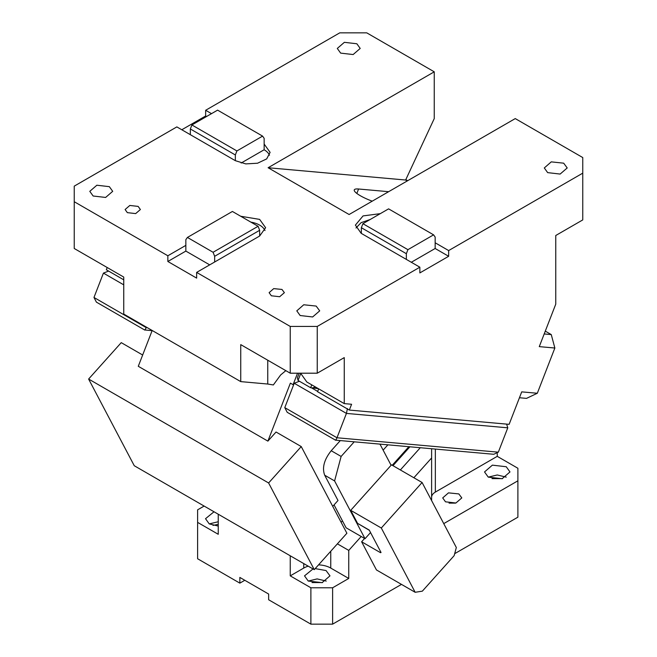 <?xml version="1.0" encoding="UTF-8"?>
<svg xmlns="http://www.w3.org/2000/svg" width="657" height="657" viewBox="0 0 657 657"><rect width="100%" height="100%" fill="white"/><g stroke="black" fill="none" stroke-linecap="round" stroke-linejoin="round"><path stroke-width="0.99" d="M300.586 373.184L306.827 382.004L344.252 403.612L344.252 357.613L317.249 373.201L317.249 326.439L419.856 267.202L419.856 272.918L448.657 256.287L448.657 250.572L582.759 173.152L582.759 219.914L555.756 235.502L555.756 304.158L539.274 346.633L554.861 348.021L551.264 334.585L545.285 331.136M344.252 403.612L351.585 404.269L349.335 410.067L317.569 391.72L318.678 388.845M285.82 370.647L280.638 374.966L273.345 384.953L267.752 384.033L267.752 360.217M388.64 191.688L358.574 189.002A19.094 4.032 -158.8 0 0 354.279 189.889A19.094 4.032 -158.8 0 0 360.381 195.753A19.094 4.032 -158.8 0 0 372.223 201.165M519.441 397.748L526.512 398.38L537.311 393.256L554.861 348.021M537.311 393.256L521.724 391.868L509.126 424.34L349.335 410.067M167.847 255.77L167.847 261.486L185.849 251.089L185.849 245.373L167.847 255.77L74.241 201.724L74.241 248.494L123.746 277.073L123.746 314.071L240.749 381.618L267.752 384.033M107.206 267.522L106.335 269.764L123.746 279.825M407.233 180.954L405.624 180.026L268.105 167.74L349.113 214.511L515.252 118.589L582.759 157.557L582.759 173.152M405.812 179.624L407.668 180.7M506.637 424.118L507.779 427.822L498.326 452.172L336.984 437.767L346.428 413.409L347.422 408.58M299.411 381.241L294.229 383.269L284.777 407.627L336.984 437.767C335.998 439.968 335.431 440.675 335.267 439.894M167.847 261.486L196.648 278.116L196.648 272.4L290.246 326.439L290.246 373.201L240.749 344.621L240.749 381.618M290.246 373.201L317.249 373.201M269.501 155.224A20.367 11.76 0 0 0 264.147 149.763L264.147 144.047L270.109 152.367L266.685 158.895L257.544 163.223L245.775 163.897L235.346 160.678L176.848 126.9L74.241 186.136L74.241 201.724M181.8 129.757L205.649 115.993L206.544 116.511M268.105 167.74L434.252 71.818L366.754 32.85L339.751 32.85L205.649 110.277L205.649 115.993M108.61 271.078L103.428 273.107L93.976 297.465L146.174 327.605L146.363 327.129M434.252 71.818L434.252 118.589L405.624 180.026M211.497 113.653L205.649 110.277M196.648 272.4L259.646 236.019L265.617 227.708L259.646 219.397L240.7 216.252M317.249 326.439L290.246 326.439M380.304 213.648L363.058 215.915L355.388 225.113L361.169 233.317L419.856 267.202M448.657 250.572L435.156 242.778L435.156 237.062L433.595 234.845L407.915 249.668L362.91 223.692L388.591 208.86L433.595 234.845M316.165 306.072L303.748 304.766L296.792 310.851L300.15 315.524L312.633 316.961L319.704 310.851L316.165 306.072M281.968 289.441L273.706 288.62L269.115 292.661L271.349 295.781L279.668 296.734L284.382 292.661L281.968 289.441M563.673 163.174L551.256 161.868L544.3 167.954L547.659 172.627L560.142 174.064L567.213 167.954L563.673 163.174M356.85 43.764L360.208 48.437L353.137 54.547L340.646 53.118L337.296 48.437L344.367 42.327L356.85 43.764M109.341 186.662L112.7 191.335L105.629 197.445L93.146 196.008L89.787 191.335L96.858 185.225L109.341 186.662M138.142 206.405L140.384 209.526L135.671 213.599L127.343 212.638L125.109 209.517L129.823 205.452L138.142 206.405M551.264 334.585L544.193 333.953M448.657 256.287L435.156 248.494L435.156 242.778M435.156 248.494L411.298 262.266M185.849 251.089L209.698 264.861M265.001 230.566A20.367 11.76 0 0 0 259.646 225.113A20.367 11.76 0 0 0 250.875 222.123M370.121 219.528L361.104 222.657L355.995 227.971M284.777 407.627L287.208 412.3L335.472 440.149L493.752 454.283L498.326 452.172M93.976 297.465L96.407 302.138L144.606 329.962L152.112 330.652M144.466 329.732C144.622 330.512 145.197 329.806 146.174 327.605L147.373 327.712M264.147 149.763L241.176 163.026M190.349 134.693L190.349 128.977L191.901 124.961L217.59 110.138L262.586 136.114L236.906 150.946L191.901 124.961M235.346 160.678L235.346 154.962L190.349 128.977M235.346 154.962L236.906 150.946M264.147 144.047L264.147 138.331L262.586 136.114M214.65 262.003L214.65 256.287L213.09 252.272L258.086 226.287L232.406 211.464L187.409 237.44L213.09 252.272M259.646 236.019L259.646 230.303L214.65 256.287M259.646 230.303L258.086 226.287M185.849 245.373L185.849 239.657L187.409 237.44M361.35 233.424L361.35 227.708L362.91 223.692M406.355 259.408L406.355 253.692L361.35 227.708M406.355 253.692L407.915 249.668M408.876 446.703L392.237 465.263M342.445 520.82L341.123 522.299M142.659 355.01L121.241 342.642L88.613 379.048L134.258 465.723L314.26 569.652L268.614 482.977L301.243 446.571L276.047 432.019L267.884 441.126L290.386 383.13L293.088 384.69L297.547 373.201M88.613 379.048L268.614 482.977M152.178 330.487L138.282 366.294L267.884 441.126M387.893 444.83L383.13 450.144M340.318 440.576L331.218 450.727C324.123 459.662 321.946 467.825 324.689 475.208L338.002 500.494L332.738 506.366M301.243 446.571L346.888 533.246L314.26 569.652M297.391 377.8L298.04 380.452L310.638 387.72L318.325 388.64M391.096 465.271L379.96 444.116M334.06 504.896L346.116 527.801L365.021 538.707L334.594 480.924L341.123 456.443L354.222 441.816M324.689 475.208L334.594 480.924M293.654 384.739L293.088 384.69M331.218 450.727L341.123 456.443M315.574 387.055L311.788 388.057M370.54 532.548L365.021 538.707M431.616 497.292A12.729 7.35 180 0 1 432.585 494.475A12.729 7.35 180 0 1 435.345 492.093L497.25 456.344L497.25 453.502M443.746 523.613L517.888 480.809L517.888 517.182L454.677 553.679M497.25 456.344L517.888 468.26L517.888 480.809M488.258 477.13L502.129 478.723L509.98 471.94L506.251 466.741L492.38 465.148L484.529 471.94L488.258 477.13L497.25 474.978L506.251 477.13M445.503 501.817L455.909 503.007L461.797 497.916L458.824 493.916L448.485 492.857L442.703 497.916L445.503 501.817M431.616 448.731L431.616 500.585M337.386 543.848L348.752 550.402L348.752 578.456L330.75 568.067A19.094 11.021 0 0 0 318.555 564.864M308.207 566.153A19.094 11.021 0 0 0 303.748 568.067L303.748 563.583M431.616 457.945L413.869 477.746M361.202 536.506L348.752 550.402M348.752 578.456L332.614 587.777L332.614 624.15L401.476 584.393M364.594 538.461L361.621 541.779L376.461 569.947L415.158 592.286L381.306 528.006L350.707 510.341L391.49 464.828L422.09 482.501L456.328 547.503L454.143 555.666L422.336 591.16L415.158 592.286M449.068 503.114L455.432 503.114M420.291 447.721L400.368 469.952M204.13 506.071L197.609 509.832L197.609 522.381L218.247 534.289L218.247 514.217M214.018 511.77L205.518 518.702L209.246 523.9L218.247 526.052M332.614 587.777L310.884 587.777L290.246 575.861L303.748 568.067M313.019 568.929L304.52 575.861L308.248 581.059L322.119 582.652L329.978 575.861L326.069 570.563L315.196 568.609M290.246 575.861L290.246 555.789M332.614 624.15L310.884 624.15L268.647 599.767L268.647 594.051L239.846 577.421L239.846 583.137L197.609 558.754L197.609 522.381M310.884 587.777L310.884 624.15M244.798 580.279L239.846 583.137M369.382 530.347L357.548 523.342L350.707 510.341M381.044 552.488L380.526 552.685L381.044 552.488L369.25 530.092L357.548 523.342M361.621 541.779L380.526 552.685L380.92 552.25M492.011 478.633L502.498 478.633M409.902 446.793L392.968 465.682M209.246 523.9L218.247 521.748M308.248 581.059L317.126 578.907L326.25 581.059M312.009 582.562L322.488 582.562M218.247 524.319L213.008 525.403M381.306 528.006L422.09 482.501M356.85 193.445L358.574 189.002M311.894 388.073L317.684 391.408M294.229 383.269L346.428 413.409L507.779 427.822M103.428 273.107L123.746 284.842M300.791 373.348L298.04 380.452M311.755 384.846L310.638 387.72M435.345 449.068L435.345 492.093M330.75 568.067L330.75 551.256M299.362 381.208L298.804 381.159M108.553 271.054L108.003 271.004M299.173 373.201L297.366 377.849"/></g></svg>
